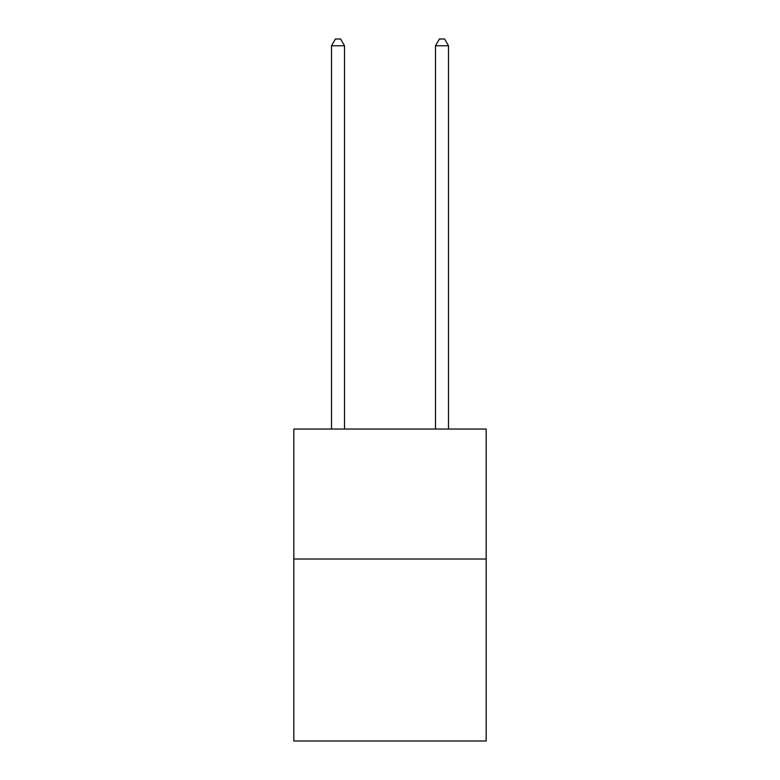 <?xml version="1.0" encoding="UTF-8"?>
<svg xmlns="http://www.w3.org/2000/svg" width="780" height="780" viewBox="0 0 780 780"><rect width="100%" height="100%" fill="white"/><g stroke="black" fill="none" stroke-linecap="round" stroke-linejoin="round"><path stroke-width="1.17" d="M486.184 559.026L486.184 741L293.816 741L293.816 429.049L486.184 429.049L486.184 559.026L293.816 559.026M344.506 429.049L344.506 45.757L331.51 45.757L331.51 429.049M331.51 45.757L335.41 39L340.606 39L344.506 45.757M448.49 429.049L448.49 45.757L435.494 45.757L435.494 429.049M435.494 45.757L439.394 39L444.59 39L448.49 45.757"/></g></svg>
